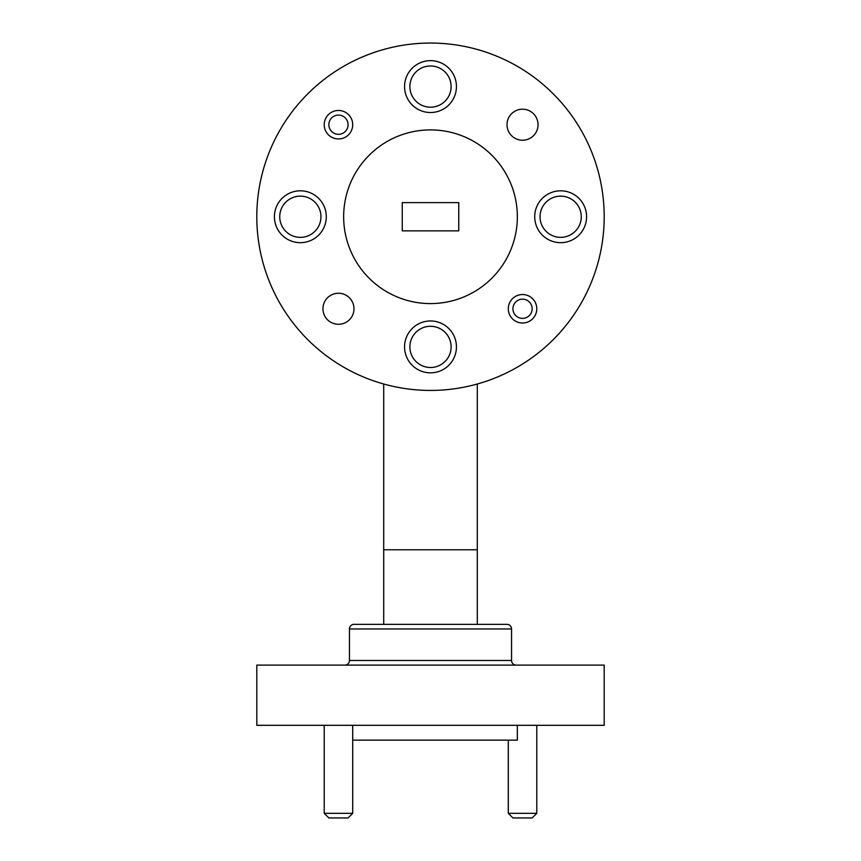 <?xml version="1.0" encoding="UTF-8"?>
<svg xmlns="http://www.w3.org/2000/svg" width="861" height="861" viewBox="0 0 861 861"><rect width="100%" height="100%" fill="white"/><g stroke="black" fill="none" stroke-linecap="round" stroke-linejoin="round"><path stroke-width="1.29" d="M320.959 216.746A20.61 20.61 0 0 0 300.349 196.136A20.61 20.61 0 0 0 279.739 216.746A20.61 20.61 0 0 0 300.349 237.356A20.61 20.61 0 0 0 320.959 216.746M581.261 216.746A20.61 20.61 0 0 0 560.651 196.136A20.61 20.61 0 0 0 540.041 216.746A20.61 20.61 0 0 0 560.651 237.356A20.61 20.61 0 0 0 581.261 216.746M451.11 86.584A20.61 20.61 0 0 0 430.5 65.974A20.61 20.61 0 0 0 409.89 86.584A20.61 20.61 0 0 0 430.5 107.205A20.61 20.61 0 0 0 451.11 86.584M451.11 346.897A20.61 20.61 0 0 0 430.5 326.287A20.61 20.61 0 0 0 409.89 346.897A20.61 20.61 0 0 0 430.5 367.507A20.61 20.61 0 0 0 451.11 346.897M256.804 216.746A173.696 173.696 0 0 0 430.5 390.431A173.696 173.696 0 0 0 604.196 216.746A173.696 173.696 0 0 0 430.5 43.05A173.696 173.696 0 0 0 256.804 216.746M343.657 216.746A86.843 86.843 0 0 0 430.5 303.589A86.843 86.843 0 0 0 517.343 216.746A86.843 86.843 0 0 0 430.5 129.893A86.843 86.843 0 0 0 343.657 216.746M538.05 124.705A15.52 15.52 0 0 0 522.53 109.196A15.52 15.52 0 0 0 507.011 124.705A15.52 15.52 0 0 0 522.53 140.225A15.52 15.52 0 0 0 538.05 124.705M353.989 308.776A15.52 15.52 0 0 0 338.47 293.257A15.52 15.52 0 0 0 322.95 308.776A15.52 15.52 0 0 0 338.47 324.296A15.52 15.52 0 0 0 353.989 308.776M326.287 216.746A25.938 25.938 0 0 0 300.349 190.808A25.938 25.938 0 0 0 274.411 216.746A25.938 25.938 0 0 0 300.349 242.684A25.938 25.938 0 0 0 326.287 216.746M586.589 216.746A25.938 25.938 0 0 0 560.651 190.808A25.938 25.938 0 0 0 534.713 216.746A25.938 25.938 0 0 0 560.651 242.684A25.938 25.938 0 0 0 586.589 216.746M456.438 86.584A25.938 25.938 0 0 0 430.5 60.647A25.938 25.938 0 0 0 404.562 86.584A25.938 25.938 0 0 0 430.5 112.522A25.938 25.938 0 0 0 456.438 86.584M456.438 346.897A25.938 25.938 0 0 0 430.5 320.959A25.938 25.938 0 0 0 404.562 346.897A25.938 25.938 0 0 0 430.5 372.835A25.938 25.938 0 0 0 456.438 346.897M536.78 308.776A14.239 14.239 0 0 1 522.53 323.015A14.239 14.239 0 0 1 508.291 308.776A14.239 14.239 0 0 1 522.53 294.537A14.239 14.239 0 0 1 536.78 308.776M352.709 124.705A14.239 14.239 0 0 1 338.47 138.955A14.239 14.239 0 0 1 324.22 124.705A14.239 14.239 0 0 1 338.47 110.466A14.239 14.239 0 0 1 352.709 124.705M328.859 124.705A9.611 9.611 0 0 0 338.47 134.316A9.611 9.611 0 0 0 348.081 124.705A9.611 9.611 0 0 0 338.47 115.094A9.611 9.611 0 0 0 328.859 124.705M512.919 308.776A9.611 9.611 0 0 0 522.53 318.387A9.611 9.611 0 0 0 532.141 308.776A9.611 9.611 0 0 0 522.53 299.165A9.611 9.611 0 0 0 512.919 308.776M511.552 628.971L349.448 628.971A4.628 4.628 0 0 1 354.075 624.343L506.925 624.343A4.628 4.628 0 0 1 511.552 628.971L511.552 660.473A4.628 4.628 0 0 0 516.191 665.101M344.809 665.101A4.628 4.628 0 0 0 349.448 660.473L511.552 660.473M349.448 628.971L349.448 660.473M508.291 813.322L536.78 813.322L532.141 817.95L512.919 817.95L508.291 813.322L508.291 740.137M324.22 813.322L352.709 813.322L348.081 817.95L328.859 817.95L324.22 813.322L324.22 725.317M352.709 813.322L352.709 725.317M536.78 813.322L536.78 725.317M352.709 740.137L517.343 740.137L517.343 725.317M604.196 665.101L604.196 725.317L256.804 725.317L256.804 665.101L604.196 665.101M402.248 202.615L458.752 202.615L458.752 230.866L402.248 230.866L402.248 202.615M383.715 549.77L477.285 549.77L477.285 624.343L383.715 624.343L383.715 384.017M477.285 549.77L477.285 384.017"/></g></svg>
